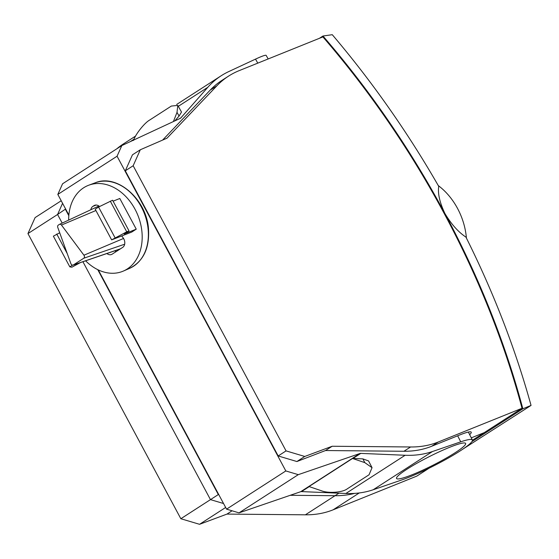 <?xml version="1.0" encoding="UTF-8"?>
<svg xmlns="http://www.w3.org/2000/svg" width="559" height="559" viewBox="0 0 559 559"><rect width="100%" height="100%" fill="white"/><g stroke="black" fill="none" stroke-linecap="round" stroke-linejoin="round"><path stroke-width="0.84" d="M117.614 249.859A25.98 19.635 -111.9 0 0 118.808 249.887M116.95 250.083A25.98 19.635 -111.9 0 0 118.459 250.111M438.27 185.574A59.044 44.622 68.1 0 1 466.416 238.071M438.731 186.371C437.641 193.491 439.709 202.547 444.936 213.538C451.351 224.257 458.352 232.104 465.926 237.093A661.325 428.62 -122.8 0 1 531.05 405.415L522.854 408.797A640.565 415.162 57.2 0 0 444.936 213.538A640.565 415.162 57.2 0 0 322.969 36.021L332.27 34.693A661.325 428.62 -122.8 0 1 438.731 186.371M462.74 449.205L531.05 405.415M471.901 441.645L522.84 408.804A640.544 415.148 57.2 0 0 322.955 36.028L319.385 38.326M455.25 452.657A38.732 4.668 -26.9 0 1 406.812 476.757A38.732 4.668 -26.9 0 1 405.939 469.881A38.732 4.668 -26.9 0 1 406.945 469.232A38.732 4.668 -26.9 0 1 453.174 445.928A38.732 4.668 -26.9 0 1 455.25 452.657M268.173 58.954L266.175 55.425A46.292 3.13 150.5 0 0 255.512 59.121L228.722 71.601A149.274 96.749 -122.8 0 0 221.175 75.765A149.274 96.749 -122.8 0 0 207.822 87.288L180.878 117.879A4.724 3.061 57.2 0 1 180.459 118.242A4.724 3.061 57.2 0 1 180.222 118.375L121.827 145.571L62.573 183.785L57.815 194.427L117.069 156.22L121.827 145.571M298.282 474.654L239.021 512.862L300.665 491.717A4.724 3.061 57.2 0 1 301.525 491.599L345.874 493.478A149.274 96.749 -122.8 0 0 373.188 489.754L401.467 480.048A46.292 5.576 153.1 0 0 447.836 458.317A46.292 5.576 153.1 0 0 472.383 440.01A46.292 5.576 153.1 0 0 460.728 441.841L432.442 451.539A149.274 96.749 -122.8 0 1 405.128 455.264L360.786 453.391A4.724 3.061 57.2 0 0 359.919 453.51L298.282 474.654L285.824 470.944L117.069 156.22M173.416 121.541L177.014 112.366L177.79 105.392L171.347 106.063L149.581 120.101C144.432 122.98 135.571 134.167 133.475 140.442M177.79 105.392L181.5 112.038L179.076 116.069L174.841 120.877M321.285 490.711C328.28 493.562 342.576 492.521 347.286 488.825L369.052 474.787L372.049 467.68L364.824 462.635L352.547 458.471L309.015 486.54L321.285 490.711M352.547 458.471A4.724 3.061 57.2 0 1 352.925 458.457L362.889 458.883L368.577 460.93L372.049 467.68M239.021 512.862L226.563 509.151L98.286 269.913M68.869 215.047L57.815 194.427M226.563 509.151L285.824 470.944M324.143 451.05L325.638 450.54M429.207 468.121L416.811 476.107L333.094 509.829A149.274 96.749 -122.8 0 1 305.375 514.818L226.968 514.091L199.549 524.307L180.843 518.731L27.95 233.585L35.098 217.605L61.21 200.765M116.754 148.841A149.274 96.749 -122.8 0 1 123.301 143.991L135.564 136.082M199.549 524.307L225.661 507.467M226.968 514.091L232.076 510.793M338.936 493.185L335.009 495.714L290.226 495.295L335.009 495.714A149.274 96.749 57.2 0 0 354.623 493.387A149.274 96.749 -122.8 0 1 335.009 495.714L305.375 514.818M65.627 208.996L57.577 214.481L62.573 203.308L57.577 214.481L62.196 223.097L57.577 214.481L27.95 233.585M97.741 269.648L218.331 494.561L210.47 499.627L82.914 261.724L210.47 499.627L223.544 503.519L210.47 499.627L180.843 518.731M73.348 264.959A2.082 1.572 68.1 0 1 73.082 265.085A2.082 1.572 68.1 0 1 70.867 263.624L57.773 227.45A2.082 1.572 68.1 0 1 58.29 225.123L59.366 224.432A2.082 1.572 68.1 0 1 59.506 224.355A2.082 1.572 68.1 0 1 61.469 225.067L83.927 255.204A2.082 1.572 68.1 0 1 83.78 258.23L73.348 264.959L120.506 248.783A4.724 3.571 68.1 0 1 119.912 249.069L73.082 265.085M122.847 247.274L120.506 248.783M218.331 494.561L218.821 494.701M65.438 209.408L68.813 215.704M522.022 408.266L438.305 441.987A149.274 96.749 -122.8 0 1 410.586 446.976L332.179 446.25L304.753 456.458L286.054 450.889L133.161 165.743L140.302 149.763L166.994 138.185L216.906 85.772A149.274 96.749 -122.8 0 1 228.512 76.15A149.274 96.749 -122.8 0 1 239.182 70.63L322.906 36.908A639.601 414.533 -122.8 0 1 522.022 408.266L484.234 432.638L471.293 437.851L484.234 432.638L472.453 440.233M469.665 434.65A48.654 4.577 151.8 0 0 471.23 432.149A48.654 4.577 151.8 0 0 459.491 435.063L431.653 446.271A149.274 96.749 -122.8 0 1 403.933 451.267L325.527 450.533L296.899 461.531L278.193 455.955L125.3 170.809L132.448 154.829L140.302 149.763M162.62 140.078L210.261 90.055A149.274 96.749 -122.8 0 1 221.86 80.433L228.512 76.15M125.3 170.809L133.161 165.743M278.193 455.955L286.054 450.889M296.899 461.531L304.753 456.458M325.527 450.533L332.179 446.25M106.874 253.527A6.61 4.996 -111.9 0 0 111.555 254.478A6.61 4.996 -111.9 0 0 112.198 254.142L122.659 247.399A6.61 4.996 -111.9 0 0 123.113 237.813L121.729 235.961M116.23 251.543A6.61 4.996 68.1 0 1 114.756 250.83M98.412 206.215A6.61 4.996 68.1 0 1 98.545 205.768M99.586 206.523A6.61 4.996 -111.9 0 0 94.611 205.328A6.61 4.996 -111.9 0 0 93.968 205.663L92.885 206.362A6.61 4.996 -111.9 0 0 90.837 209.751M124.196 234.011L136.249 229.155L131.714 232.083L111.646 239.874L126.732 231.817L129.031 230.888L124.196 234.011M113.1 201.184L119.801 198.487L136.249 229.155M111.646 239.874L95.205 209.206L98.566 207.04L112.59 200.22L129.031 230.888M110.291 201.142L126.732 231.817M98.566 207.04L115.014 237.708M80.496 262.548L71.866 267.195L69.819 266.853L72.481 265.134M69.819 266.853L53.371 236.184L59.701 232.782M56.732 234.011L67.248 253.611M68.659 220.085A46.292 34.986 68.1 0 1 88.79 185.197A46.292 34.986 68.1 0 1 137.877 215.32A46.292 34.986 68.1 0 1 123.371 271.059A46.292 34.986 68.1 0 1 85.597 260.808M257.783 63.139L255.512 59.121M457.66 435.796L460.728 441.841M179.076 116.069L177.014 112.366M364.824 462.635L362.889 458.883M300.665 491.717L359.919 453.51M352.925 458.457L360.786 453.391M301.525 491.599L309.246 486.623M345.874 493.478L405.128 455.264M373.188 489.754L432.442 451.539M178.307 106.322L207.822 87.288M179.83 118.557L180.878 117.879M333.094 509.829L359.269 492.947M130.254 141.644L133.971 139.247M61.469 225.067L95.903 210.519M83.927 255.204L123.546 238.462M83.78 258.23L124.671 244.206M210.261 90.055L216.906 85.772M403.933 451.267L410.586 446.976M431.653 446.271L438.305 441.987M92.885 206.362L96.141 205.048M93.968 205.663L95.303 205.125M95.191 182.814C116.922 173.43 146.647 199.297 148.512 229.043C149.623 248.301 143.335 261.402 129.632 268.341A46.111 34.847 -111.9 0 0 141.273 206.809A46.111 34.847 -111.9 0 0 95.191 182.814L88.79 185.197M468.351 432.051L472.383 440.01M176.672 104.456L221.175 75.765M59.506 224.355L98.901 205.992M129.632 268.341L123.371 271.059"/></g></svg>
